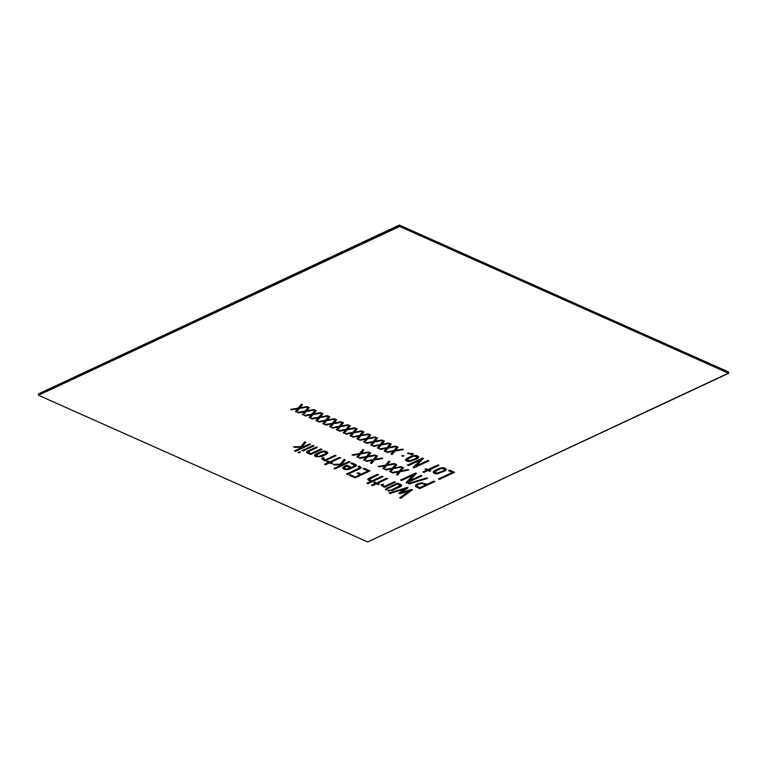 <?xml version="1.0" encoding="UTF-8"?>
<svg xmlns="http://www.w3.org/2000/svg" width="767" height="767" viewBox="0 0 767 767"><rect width="100%" height="100%" fill="white"/><g stroke="black" fill="none" stroke-linecap="round" stroke-linejoin="round"><path stroke-width="1.15" d="M399.348 225.277L38.388 394.305L399.348 225.277L728.583 372.331L399.348 225.277L728.583 372.331L399.367 225.642L38.388 394.305L399.329 225.057L38.369 393.941L399.348 225.277L728.564 371.966L399.329 225.057L38.369 393.941L399.329 225.057L728.564 371.966L399.348 225.277M399.434 226.581L38.455 395.245L367.671 541.943L728.65 373.28L399.415 226.37L728.631 373.059L399.415 226.37L38.436 395.034L399.415 226.37L728.631 373.059L367.671 541.943L38.455 395.245L399.434 226.581M305.065 411.093L308.257 407.21L309.264 407.661L306.752 410.844L313.578 409.578L314.537 410.009L306.138 411.534L303.329 415.014L302.332 414.563L304.547 411.821L298.603 412.905L297.596 412.454L305.065 411.093L297.596 412.454L298.603 412.905L304.547 411.821L302.332 414.563L303.329 415.014L306.138 411.534L314.537 410.009L313.578 409.578L306.752 410.844L309.264 407.661L308.257 407.21L305.065 411.093M318.746 417.19L321.939 413.308L322.936 413.749L320.433 416.941L327.26 415.676L328.218 416.107L319.82 417.632L317.02 421.112L316.014 420.661L318.238 417.919L312.284 419.003L311.277 418.552L318.746 417.19L311.277 418.552L312.284 419.003L318.238 417.919L316.014 420.661L317.02 421.112L319.82 417.632L328.218 416.107L327.26 415.676L320.433 416.941L322.936 413.749L321.939 413.308L318.746 417.19M332.389 423.279L335.582 419.386L336.579 419.827L334.076 423.02L340.903 421.754L341.861 422.186L333.463 423.71L330.663 427.19L329.657 426.74L331.881 423.998L325.927 425.081L324.92 424.63L332.389 423.279L324.92 424.63L325.927 425.081L331.881 423.998L329.657 426.74L330.663 427.19L333.463 423.71L341.861 422.186L340.903 421.754L334.076 423.02L336.579 419.827L335.582 419.386L332.389 423.279M346.032 429.357L349.234 425.464L350.231 425.915L347.729 429.098L354.546 427.833L355.514 428.264L347.106 429.788L344.306 433.269L343.3 432.818L345.524 430.076L339.57 431.159L338.563 430.709L346.032 429.357L338.563 430.709L339.57 431.159L345.524 430.076L343.3 432.818L344.306 433.269L347.106 429.788L355.514 428.264L354.546 427.833L347.729 429.098L350.231 425.915L349.234 425.464L346.032 429.357M359.675 435.435L362.877 431.543L363.884 431.994L361.372 435.186L368.189 433.911L369.157 434.343L360.749 435.867L357.949 439.347L356.943 438.897L359.167 436.155L353.213 437.238L352.206 436.787L359.675 435.435L352.206 436.787L353.213 437.238L359.167 436.155L356.943 438.897L357.949 439.347L360.749 435.867L369.157 434.343L368.189 433.911L361.372 435.186L363.884 431.994L362.877 431.543L359.675 435.435M373.366 441.533L376.549 437.641L377.556 438.091L375.044 441.274L381.88 440.009L382.838 440.44L374.44 441.965L371.621 445.445L370.634 444.994L372.848 442.252L366.885 443.336L365.897 442.885L373.366 441.533L365.897 442.885L366.885 443.336L372.848 442.252L370.634 444.994L371.621 445.445L374.44 441.965L382.838 440.44L381.88 440.009L375.044 441.274L377.556 438.091L376.549 437.641L373.366 441.533M387.009 447.612L390.192 443.719L391.199 444.17L388.687 447.353L395.523 446.097L396.481 446.519L388.083 448.043L385.274 451.523L384.277 451.073L386.491 448.331L380.547 449.414L379.54 448.963L387.009 447.612L379.54 448.963L380.547 449.414L386.491 448.331L384.277 451.073L385.274 451.523L388.083 448.043L396.481 446.519L395.523 446.097L388.687 447.353L391.199 444.17L390.192 443.719L387.009 447.612M407.574 453.278L409.597 453.22L407.574 453.278M410.096 454.083L411.735 453.316L413.221 453.978L411.591 454.745L410.096 454.083L411.591 454.745L413.221 453.978L411.735 453.316L410.096 454.083M407.507 465.09L422.512 458.081L423.336 458.445L416.241 465.876L427.842 460.449L428.811 460.881L413.806 467.899L413.077 467.544L420.182 460.114L408.543 465.55L407.507 465.09L408.543 465.55L420.182 460.114L413.077 467.544L413.806 467.899L428.811 460.881L427.842 460.449L416.241 465.876L423.336 458.445L422.512 458.081L407.507 465.09M433.163 471.993C433.278 473.201 434.64 473.805 437.257 473.833L444.975 470.996L446.384 469.548C445.464 467.621 443.077 467.237 439.223 468.407C443.077 467.237 445.464 467.621 446.384 469.548L444.975 470.996L437.257 473.833C434.64 473.805 433.278 473.201 433.163 471.993L434.621 470.555L439.223 468.407L434.621 470.555L433.154 472.194M359.618 453.498L362.81 449.606L363.807 450.056L361.295 453.249L368.131 451.984L369.1 452.405L360.682 453.939L357.873 457.41L356.885 456.969L359.1 454.227L353.136 455.301L352.149 454.86L359.618 453.498L352.149 454.86L353.136 455.301L359.1 454.227L356.885 456.969L357.873 457.41L360.682 453.939L369.1 452.405L368.131 451.984L361.295 453.249L363.807 450.056L362.81 449.606L359.618 453.498M373.261 459.577L376.453 455.684L377.45 456.135L374.938 459.328L381.774 458.062L382.743 458.484L374.334 460.018L371.525 463.498L370.528 463.047L372.743 460.305L366.789 461.389L365.792 460.938L373.261 459.577L365.792 460.938L366.789 461.389L372.743 460.305L370.528 463.047L371.525 463.498L374.334 460.018L382.743 458.484L381.774 458.062L374.938 459.328L377.45 456.135L376.453 455.684L373.261 459.577M392.464 468.138L395.657 464.246L396.654 464.697L394.142 467.88L400.968 466.624L401.946 467.045L393.529 468.57L390.719 472.05L389.722 471.609L391.937 468.858L385.983 469.941L384.996 469.49L392.464 468.138L384.996 469.49L385.983 469.941L391.937 468.858L389.722 471.609L390.719 472.05L393.529 468.57L401.946 467.045L400.968 466.624L394.142 467.88L396.654 464.697L395.657 464.246L392.464 468.138M400.556 480.075L415.551 473.076L416.376 473.44L409.281 480.871L420.872 475.444L421.85 475.876L406.855 482.884L406.127 482.539L413.221 475.109L401.592 480.545L400.556 480.075L401.592 480.545L413.221 475.109L406.127 482.539L406.855 482.884L421.85 475.876L420.872 475.444L409.281 480.871L416.376 473.44L415.551 473.076L400.556 480.075M419.712 488.617L415.772 486.623C414.937 485.684 415.522 484.754 417.516 483.824L421.85 482.836L427.152 484.255L433.738 481.177L434.707 481.609L419.712 488.617L434.697 481.388L419.702 488.397L416.625 487.026L419.712 488.617L434.707 481.609L433.738 481.177L427.152 484.255L421.85 482.836L417.516 483.824C415.522 484.754 414.937 485.684 415.772 486.623L419.712 488.617M302.073 450.584L312.965 445.493L313.933 445.924L303.042 451.015L302.073 450.584L303.042 451.015L313.933 445.924L312.965 445.493L302.073 450.584M310.76 454.515L307.749 453.172C306.196 452.482 306.206 451.773 307.768 451.044L316.464 446.979L317.442 447.41L309.35 451.188L308.257 451.993L308.842 452.616L310.932 453.546L320.827 448.925L321.776 449.366L310.76 454.515L321.766 449.155L310.75 454.304L307.73 452.961L310.76 454.515L321.776 449.366L320.827 448.925L310.932 453.546L308.842 452.616L308.257 451.993L309.35 451.188L317.442 447.41L316.464 446.979L307.768 451.044L306.589 452.156L310.76 454.515M322.293 457.841L324.211 457.832C322.993 458.398 323.022 458.963 324.307 459.538L325.15 459.912L334.997 455.31L335.956 455.742L325.045 460.842L321.699 458.762L322.293 457.841L321.699 458.762L325.045 460.842L335.956 455.742L334.997 455.31L325.15 459.912L323.319 458.685L324.211 457.832L322.293 457.841M334.307 464.965L333.041 464.399L340.49 464.14L344.095 459.366L345.198 459.855L341.967 464.112L343.501 464.064L348.937 461.523L349.905 461.955L334.949 468.944L333.971 468.512L342.111 464.706L334.297 464.754L342.092 464.495L333.971 468.512L334.949 468.944L349.905 461.955L348.937 461.523L343.501 464.064L341.967 464.112L345.198 459.855L344.095 459.366L340.49 464.14L333.041 464.399L334.307 464.965L342.111 464.706L334.297 464.754L333.031 464.188L334.307 464.965M346.463 474.073L359.33 468.071L359.445 467.256L358.179 466.614L359.253 466.115L361.372 467.582L347.432 474.505L346.463 474.073L347.432 474.505L360.289 468.493L361.372 467.582L359.253 466.115L358.179 466.614L359.445 467.256L359.33 468.071L346.463 474.073M370.998 481.36L368.946 480.449C367.383 479.749 367.364 479.039 368.889 478.33L377.565 474.274L378.534 474.706L370.317 478.55L370.202 480.065L372.033 480.88L381.956 476.24L382.934 476.671L367.987 483.651L367 483.229L370.998 481.36L368.937 480.228L370.998 481.36L367 483.229L367.987 483.651L382.934 476.671L381.956 476.24L372.033 480.88L370.202 480.065L369.426 479.375L370.317 478.55L378.534 474.706L377.565 474.274L367.757 479.413L370.998 481.36M381.678 484.293L383.586 484.293C382.378 484.859 382.417 485.434 383.701 486L384.526 486.374L394.382 481.772L395.35 482.203L384.43 487.304L381.084 485.233L381.678 484.293L381.084 485.233L384.43 487.304L395.35 482.203L394.382 481.772L384.526 486.374L382.704 485.147L383.586 484.293L381.678 484.293M389.042 491.139L388.064 490.707L389.118 490.218L390.096 490.65L389.042 491.139L390.077 490.429L388.054 490.487L389.042 491.139L390.096 490.65L389.118 490.218L388.064 490.707L389.042 491.139M390.039 493.497L389.061 493.056L407.277 487.486L408.015 487.822L401.438 492.567L411.649 489.423L412.473 489.797L400.748 498.262L399.741 497.821L409.147 490.947L400.048 493.775L398.84 493.248L404.871 488.991L390.019 493.286L404.851 488.771L398.84 493.248L400.048 493.775L409.147 490.947L399.741 497.821L400.748 498.262L412.473 489.797L411.649 489.423L401.438 492.567L408.015 487.822L407.277 487.486L389.061 493.056L390.039 493.497L404.851 488.771L390.019 493.286L389.042 492.836L390.039 493.497M386.386 489.96L385.418 489.528L386.472 489.03L387.44 489.471L386.386 489.96L387.431 489.25L385.398 489.308L386.386 489.96L387.44 489.471L386.472 489.03L385.418 489.528L386.386 489.96M386.51 488.272L397.507 483.133L400.556 484.485C402.1 485.175 402.109 485.885 400.556 486.604L391.879 490.659L390.911 490.228L400.067 485.645L397.431 484.063L387.488 488.704L386.51 488.272L387.488 488.704L397.431 484.063L400.067 485.645L390.911 490.228L391.879 490.659L401.716 485.501L397.507 483.133L386.51 488.272M373.721 482.577L374.795 482.079L376.616 482.894L386.549 478.253L387.508 478.675L377.585 483.315L379.339 484.102L378.265 484.6L376.511 483.814L372.513 485.684L371.554 485.252L375.552 483.392L373.721 482.577L375.552 483.392L371.554 485.252L372.513 485.684L376.511 483.814L378.265 484.6L379.339 484.102L377.585 483.315L387.508 478.675L386.549 478.253L376.616 482.894L374.795 482.079L373.721 482.577M363.194 468.81L364.22 468.33L370.001 470.909L355.073 477.879L349.292 475.3L350.356 474.802L355.169 476.949L360.231 474.581L357.249 473.258L358.314 472.76L361.295 474.083L368.007 470.948L363.194 468.81L368.007 470.948L361.295 474.083L358.314 472.76L357.249 473.258L360.231 474.581L355.169 476.949L350.356 474.802L349.292 475.3L355.073 477.879L370.001 470.909L364.22 468.33L363.194 468.81M342.638 467.937L343.789 469.231L346.761 469.73L349.819 469.068L356.262 465.751L355.543 464.466L352.063 462.913L355.543 464.466L356.262 465.751L355.035 466.633L346.761 469.73L343.789 469.231L342.638 467.937L346.809 465.233L351.535 467.343L353.942 466.221L354.047 464.773L350.998 463.412L352.063 462.913L350.998 463.412L354.795 465.435L353.942 466.221L351.535 467.343L346.809 465.233L343.971 466.566L342.638 468.052M326.752 461.638L327.816 461.14L329.647 461.955L339.57 457.314L340.548 457.755L330.615 462.396L332.37 463.172L331.306 463.671L329.551 462.894L325.553 464.754L324.585 464.323L328.583 462.453L326.752 461.638L328.583 462.453L324.585 464.323L325.553 464.754L329.551 462.894L331.306 463.671L332.37 463.172L330.615 462.396L340.548 457.755L339.57 457.314L329.647 461.955L327.816 461.14L326.752 461.638M327.806 452.913C326.905 450.986 324.527 450.603 320.654 451.763C324.527 450.603 326.905 450.986 327.806 452.913L326.416 454.352L321.824 456.499L315.668 456.701C314.115 455.828 314.24 454.898 316.042 453.92L320.654 451.763L316.042 453.92L314.585 455.569L315.668 456.701L321.824 456.499L326.416 454.352L327.806 452.731M297.999 452.482L299.59 451.744L300.559 452.175L298.977 452.913L297.999 452.482L298.977 452.913L300.559 452.175L299.59 451.744L297.999 452.482M294.873 447.391L293.598 446.825L301.048 446.567L304.652 441.792L305.755 442.281L302.534 446.538L304.058 446.49L309.494 443.949L310.453 444.371L295.496 451.37L294.538 450.938L302.668 447.132L294.854 447.18L302.658 446.921L294.538 450.938L295.496 451.37L310.453 444.371L309.494 443.949L304.058 446.49L302.534 446.538L305.755 442.281L304.652 441.792L301.048 446.567L293.598 446.825L294.873 447.391L302.668 447.132L294.854 447.18L293.588 446.615L294.873 447.391M409.223 483.939L408.226 483.498L426.567 477.937L427.555 478.378L409.223 483.939L427.545 478.167L409.204 483.718L408.217 483.277L409.223 483.939L427.555 478.378L426.567 477.937L408.226 483.498L409.223 483.939M399.281 471.178L402.483 467.285L403.48 467.736L400.968 470.928L407.785 469.653L408.763 470.085L400.345 471.609L397.546 475.089L396.539 474.639L398.763 471.897L392.809 472.98L391.812 472.53L399.281 471.178L391.812 472.53L392.809 472.98L398.763 471.897L396.539 474.639L397.546 475.089L400.345 471.609L408.763 470.085L407.785 469.653L400.968 470.928L403.48 467.736L402.483 467.285L399.281 471.178M385.6 465.08L388.802 461.188L389.789 461.638L387.287 464.821L394.113 463.565L395.072 463.987L386.673 465.511L383.864 468.992L382.867 468.551L385.072 465.799L379.128 466.882L378.131 466.441L385.6 465.08L378.131 466.441L379.128 466.882L385.072 465.799L382.867 468.551L383.864 468.992L386.673 465.511L395.072 463.987L394.113 463.565L387.287 464.821L389.789 461.638L388.802 461.188L385.6 465.08M366.444 456.547L369.636 452.645L370.634 453.105L368.122 456.288L374.938 455.023L375.916 455.445L367.498 456.979L364.699 460.449L363.692 460.008L365.917 457.266L359.963 458.34L358.966 457.899L366.444 456.547L358.966 457.899L359.963 458.34L365.917 457.266L363.692 460.008L364.699 460.449L367.498 456.979L375.916 455.445L374.938 455.023L368.122 456.288L370.634 453.105L369.636 452.645L366.444 456.547M448.618 470.679L449.683 470.181L454.495 472.328L439.491 479.337L438.523 478.915L452.463 472.395L448.618 470.679L452.463 472.395L438.523 478.915L439.491 479.337L454.495 472.328L449.683 470.181L448.618 470.679M425.119 469.279L426.184 468.781L428.015 469.596L437.947 464.955L438.916 465.387L428.983 470.027L430.728 470.804L429.664 471.302L427.919 470.526L423.911 472.395L422.943 471.964L426.951 470.094L425.119 469.279L426.951 470.094L422.943 471.964L423.911 472.395L427.919 470.526L429.664 471.302L430.728 470.804L428.983 470.027L438.916 465.387L437.947 464.955L428.015 469.596L426.184 468.781L425.119 469.279M405.532 459.682C405.647 460.89 407.018 461.504 409.636 461.523L417.353 458.685L418.753 457.237C417.862 455.31 415.474 454.936 411.591 456.097C415.474 454.936 417.862 455.31 418.753 457.237L417.353 458.685L409.636 461.523C407.018 461.504 405.647 460.89 405.532 459.682L406.999 458.254L411.591 456.097L406.999 458.254L405.532 459.884M401.85 455.953L403.873 455.895L401.85 455.953M393.835 450.651L397.018 446.758L398.025 447.209L395.513 450.392L402.349 449.136L403.298 449.558L394.9 451.082L392.09 454.563L391.103 454.122L393.308 451.37L387.364 452.453L386.367 452.012L393.835 450.651L386.367 452.012L387.364 452.453L393.308 451.37L391.103 454.122L392.09 454.563L394.9 451.082L403.298 449.558L402.349 449.136L395.513 450.392L398.025 447.209L397.018 446.758L393.835 450.651M380.192 444.572L383.375 440.68L384.382 441.13L381.87 444.314L388.696 443.048L389.655 443.479L381.257 445.004L378.447 448.484L377.45 448.033L379.665 445.291L373.721 446.375L372.714 445.924L380.192 444.572L372.714 445.924L373.721 446.375L379.665 445.291L377.45 448.033L378.447 448.484L381.257 445.004L389.655 443.479L388.696 443.048L381.87 444.314L384.382 441.13L383.375 440.68L380.192 444.572M366.511 438.475L369.694 434.582L370.691 435.033L368.189 438.216L375.015 436.96L375.983 437.382L367.575 438.906L364.766 442.386L363.769 441.945L365.993 439.194L360.03 440.277L359.033 439.836L366.511 438.475L359.033 439.836L360.03 440.277L365.993 439.194L363.769 441.945L364.766 442.386L367.575 438.906L375.983 437.382L375.015 436.96L368.189 438.216L370.691 435.033L369.694 434.582L366.511 438.475M352.858 432.396L356.051 428.504L357.048 428.954L354.546 432.137L361.372 430.881L362.34 431.303L353.932 432.828L351.123 436.308L350.126 435.867L352.341 433.115L346.387 434.199L345.39 433.758L352.858 432.396L345.39 433.758L346.387 434.199L352.341 433.115L350.126 435.867L351.123 436.308L353.932 432.828L362.34 431.303L361.372 430.881L354.546 432.137L357.048 428.954L356.051 428.504L352.858 432.396M339.215 426.318L342.408 422.425L343.405 422.876L340.903 426.059L347.729 424.803L348.678 425.225L340.28 426.749L337.48 430.229L336.483 429.779L338.698 427.037L332.744 428.12L331.747 427.67L339.215 426.318L331.747 427.67L332.744 428.12L338.698 427.037L336.483 429.779L337.48 430.229L340.28 426.749L348.678 425.225L347.729 424.803L340.903 426.059L343.405 422.876L342.408 422.425L339.215 426.318M325.572 420.239L328.765 416.347L329.762 416.797L327.26 419.98L334.076 418.715L335.035 419.146L326.637 420.671L323.837 424.151L322.83 423.7L325.055 420.958L319.101 422.042L318.094 421.591L325.572 420.239L318.094 421.591L319.101 422.042L325.055 420.958L322.83 423.7L323.837 424.151L326.637 420.671L335.035 419.146L334.076 418.715L327.26 419.98L329.762 416.797L328.765 416.347L325.572 420.239M311.891 414.142L315.074 410.249L316.081 410.7L313.569 413.883L320.405 412.617L321.363 413.049L312.965 414.573L310.146 418.053L309.159 417.603L311.373 414.861L305.419 415.944L304.422 415.493L311.891 414.142L304.422 415.493L305.419 415.944L311.373 414.861L309.159 417.603L310.146 418.053L312.965 414.573L321.363 413.049L320.405 412.617L313.569 413.883L316.081 410.7L315.074 410.249L311.891 414.142M298.248 408.063L301.431 404.171L302.438 404.621L299.926 407.804L306.762 406.539L307.72 406.97L299.322 408.495L296.503 411.965L295.516 411.524L297.721 408.782L291.767 409.856L290.779 409.415L298.248 408.063L290.779 409.415L291.767 409.856L297.721 408.782L295.516 411.524L296.503 411.965L299.322 408.495L307.72 406.97L306.762 406.539L299.926 407.804L302.438 404.621L301.431 404.171L298.248 408.063M297.577 412.234L298.584 412.684L304.537 411.601L298.603 412.905L297.577 412.234M302.313 414.343L303.32 414.794L306.119 411.313L314.518 409.789L306.119 411.313L303.329 415.014L302.313 414.343M306.742 410.633L309.245 407.44L306.742 410.633M311.268 418.331L312.274 418.782L318.238 417.919L312.284 419.003L311.268 418.331M316.004 420.441L317.001 420.891L319.81 417.411L328.209 415.887L319.81 417.411L317.02 421.112L316.004 420.441M320.414 416.721L322.926 413.538L320.414 416.721M324.911 424.41L325.917 424.86L331.881 423.998L325.927 425.081L324.911 424.41M329.647 426.519L330.644 426.97L333.453 423.489L341.852 421.965L333.453 423.489L330.663 427.19L329.647 426.519M334.057 422.799L336.569 419.616L334.057 422.799M338.554 430.498L339.56 430.939L345.524 430.076L339.57 431.159L338.554 430.498M343.29 432.607L344.287 433.048L347.096 429.568L355.495 428.044L347.096 429.568L344.306 433.269L343.29 432.607M347.71 428.887L350.222 425.695L347.71 428.887M352.197 436.576L353.203 437.017L359.167 436.155L353.213 437.238L352.197 436.576M356.933 438.686L357.93 439.127L360.739 435.646L369.138 434.122L360.739 435.646L357.949 439.347L356.933 438.686M361.353 434.966L363.865 431.773L361.353 434.966M365.878 442.674L366.875 443.115L372.839 442.032L366.885 443.336L365.878 442.674M370.614 444.783L371.612 445.224L374.421 441.744L382.819 440.22L374.421 441.744L371.621 445.445L370.614 444.783M375.034 441.054L377.537 437.871L375.034 441.054M379.521 448.753L380.528 449.194L386.482 448.11L380.547 449.414L379.521 448.753M384.257 450.862L385.264 451.303L388.064 447.823L396.472 446.308L388.064 447.823L385.274 451.523L384.257 450.862M388.677 447.132L391.18 443.949L388.677 447.132M407.555 453.067L409.588 453.009L408.543 453.719L407.555 453.067M410.086 453.863L411.572 454.524L413.212 453.767L411.591 454.745L410.086 453.863M407.498 464.869L408.533 465.329L420.163 459.903L408.543 465.55L407.498 464.869M413.068 467.324L413.797 467.678L428.801 460.67L413.806 467.899L413.068 467.324M416.232 465.655L423.326 458.225L416.232 465.655M433.144 471.772C433.259 472.98 434.63 473.594 437.248 473.613L444.965 470.775L446.375 469.26L444.965 470.775L437.248 473.613C434.63 473.594 433.259 472.98 433.144 471.772M352.13 454.639L353.127 455.08L359.09 454.006L353.136 455.301L352.13 454.639M356.866 456.748L357.863 457.19L360.672 453.719L369.09 452.194L360.672 453.719L357.873 457.41L356.866 456.748M361.286 453.029L363.788 449.845L361.286 453.029M365.773 460.718L366.779 461.168L372.733 460.085L366.789 461.389L365.773 460.718M370.509 462.827L371.516 463.278L374.315 459.797L382.733 458.273L374.315 459.797L371.525 463.498L370.509 462.827M374.929 459.107L377.431 455.924L374.929 459.107M384.976 469.279L385.974 469.72L391.937 468.858L385.983 469.941L384.976 469.279M389.713 471.389L390.7 471.83L393.519 468.359L401.927 466.825L393.519 468.359L390.719 472.05L389.713 471.389M394.133 467.669L396.635 464.476L394.133 467.669M400.537 479.864L401.572 480.324L413.212 474.888L401.592 480.545L400.537 479.864M406.107 482.318L406.836 482.664L421.831 475.665L406.855 482.884L406.107 482.318M409.262 480.65L416.356 473.22L409.262 480.65M415.407 485.751L416.625 487.026L415.407 485.751M302.054 450.363L303.023 450.795L313.924 445.704L303.042 451.015L302.054 450.363M306.599 452.051L307.73 452.961L306.599 452.051M308.833 452.396L308.238 451.773L309.341 450.977L317.423 447.199L309.341 450.977L308.238 451.773L308.833 452.396L308.238 451.773M321.68 458.551L325.026 460.622L335.946 455.521L325.045 460.842L321.68 458.551M323.329 458.58L323.971 457.726L323.329 458.58M333.961 468.292L334.93 468.723L349.896 461.734L334.949 468.944L333.961 468.292M341.957 463.891L345.179 459.634L341.957 463.891M358.17 466.394L359.426 467.045L359.311 467.851L359.426 467.045L358.17 466.394M346.454 473.862L347.413 474.284L361.362 467.362L347.432 474.505L346.454 473.862M367.767 479.298L368.937 480.228L367.767 479.298M366.99 483.009L367.968 483.44L382.915 476.451L367.987 483.651L366.99 483.009M370.183 479.845L370.308 478.33L378.524 474.495L369.445 479.27M381.074 485.012L384.42 487.083L395.331 481.983L384.43 487.304L381.074 485.012M382.714 485.032L383.356 484.188L382.714 485.032M398.83 493.028L400.029 493.555L409.127 490.736L400.048 493.775L398.83 493.028M399.722 497.61L400.729 498.042L412.454 489.586L400.748 498.262L399.722 497.61M401.429 492.347L407.996 487.601L401.429 492.347M391.87 490.449L401.697 485.396L391.879 490.659L390.892 490.008L391.87 490.449M400.038 485.482L397.411 483.843L387.469 488.483L386.501 488.052L387.469 488.483L397.411 483.843L400.067 485.645M373.711 482.357L375.552 483.392L373.711 482.357M371.544 485.041L372.503 485.463L376.501 483.603L378.256 484.38L379.32 483.881L378.265 484.6L376.501 483.603L372.513 485.684L371.544 485.041M377.565 483.105L387.498 478.464L377.565 483.105M363.184 468.589L368.007 470.948L363.184 468.589M357.24 473.038L360.231 474.581L357.24 473.038M349.273 475.089L355.054 477.659L369.982 470.689L355.073 477.879L349.273 475.089M342.619 467.717L343.769 469.011L346.742 469.519L349.81 468.848L356.387 465.185L349.81 468.848L346.742 469.519L343.769 469.011L342.619 467.717M350.979 463.191L354.766 465.32L350.979 463.191M326.732 461.427L328.583 462.453L326.732 461.427M324.566 464.102L325.534 464.543L329.532 462.674L331.286 463.45L332.36 462.952L331.306 463.671L329.532 462.674L325.553 464.754L324.566 464.102M330.606 462.175L340.529 457.535L330.606 462.175M314.585 455.464L315.649 456.48L321.814 456.279L326.397 454.131L327.797 452.616L326.397 454.131L321.814 456.279L315.649 456.48L314.585 455.464M297.989 452.262L298.957 452.693L300.549 451.955L298.977 452.913L297.989 452.262M294.518 450.718L295.487 451.149L310.443 444.16L295.496 451.37L294.518 450.718M302.514 446.317L305.736 442.06L302.514 446.317M391.793 472.319L392.8 472.76L398.763 471.897L392.809 472.98L391.793 472.319M396.529 474.428L397.536 474.869L400.336 471.389L408.744 469.864L400.336 471.389L397.546 475.089L396.529 474.428M400.959 470.708L403.461 467.515L400.959 470.708M378.121 466.221L379.109 466.662L385.063 465.579L379.128 466.882L378.121 466.221M382.848 468.33L383.845 468.771L386.654 465.301L395.063 463.767L386.654 465.301L383.864 468.992L382.848 468.33M387.268 464.61L389.78 461.418L387.268 464.61M358.946 457.678L359.953 458.129L365.907 457.046L359.963 458.34L358.946 457.678M363.683 459.788L364.689 460.238L367.489 456.758L375.907 455.224L367.489 456.758L364.699 460.449L363.683 459.788M368.112 456.068L370.614 452.885L368.112 456.068M448.609 470.468L452.463 472.395L448.609 470.468M438.513 478.694L439.472 479.126L454.476 472.108L439.491 479.337L438.513 478.694M425.1 469.059L426.951 470.094L425.1 469.059M422.924 471.743L423.892 472.184L427.909 470.305L429.645 471.082L430.718 470.583L429.664 471.302L427.909 470.305L423.911 472.395L422.924 471.743M428.974 469.807L438.906 465.166L428.974 469.807M405.522 459.462C405.638 460.67 406.999 461.283 409.616 461.303L417.334 458.465L418.744 456.95L417.334 458.465L409.616 461.303C406.999 461.283 405.638 460.67 405.522 459.462M401.831 455.742L403.864 455.684L402.819 456.394L401.831 455.742M386.347 451.792L387.345 452.233L393.298 451.149L387.364 452.453L386.347 451.792M391.084 453.901L392.081 454.342L394.88 450.862L403.279 449.337L394.88 450.862L392.09 454.563L391.084 453.901M395.504 450.181L398.006 446.988L395.504 450.181M372.695 445.704L373.702 446.154L379.655 445.071L373.721 446.375L372.695 445.704M377.431 447.813L378.438 448.264L381.237 444.783L389.636 443.259L381.237 444.783L378.447 448.484L377.431 447.813M381.861 444.103L384.363 440.91L381.861 444.103M359.023 439.616L360.02 440.057L365.993 439.194L360.03 440.277L359.023 439.616M363.759 441.725L364.747 442.166L367.566 438.695L375.964 437.171L367.566 438.695L364.766 442.386L363.759 441.725M368.17 438.005L370.682 434.812L368.17 438.005M345.38 433.537L346.377 433.978L352.341 433.115L346.387 434.199L345.38 433.537M350.116 435.646L351.104 436.087L353.923 432.617L362.321 431.092L353.923 432.617L351.123 436.308L350.116 435.646M354.527 431.926L357.038 428.734L354.527 431.926M331.737 427.459L332.734 427.9L338.698 427.037L332.744 428.12L331.737 427.459M336.473 429.568L337.461 430.009L340.27 426.529L348.669 425.004L340.27 426.529L337.48 430.229L336.473 429.568M340.884 425.838L343.395 422.655L340.884 425.838M318.084 421.371L319.082 421.821L325.055 420.958L319.101 422.042L318.084 421.371M322.821 423.48L323.818 423.93L326.627 420.45L335.026 418.926L326.627 420.45L323.837 424.151L322.821 423.48M327.241 419.76L329.752 416.577L327.241 419.76M304.403 415.283L305.4 415.724L311.364 414.64L305.419 415.944L304.403 415.283M309.139 417.392L310.136 417.833L312.946 414.353L321.354 412.828L312.946 414.353L310.146 418.053L309.139 417.392M313.559 413.662L316.062 410.479L313.559 413.662M290.76 409.204L291.757 409.645L297.711 408.562L291.767 409.856L290.76 409.204M295.496 411.313L296.493 411.754L299.303 408.274L307.711 406.75L299.303 408.274L296.503 411.965L295.496 411.313M299.916 407.584L302.419 404.401L299.916 407.584M38.436 395.034L399.415 226.37L399.367 225.642L38.388 394.305L38.436 395.034L38.388 394.305L399.367 225.642L399.415 226.37L728.631 373.059L728.583 372.331L399.367 225.642L728.583 372.331L728.631 373.059L399.415 226.37L38.436 395.034M359.445 467.256L359.33 468.071M359.311 467.851L359.426 467.045M356.262 465.751L356.396 465.08M308.842 452.616L308.257 451.993M415.388 485.645L415.772 486.623M350.471 467.841L346.713 466.163L345.131 466.902C343.434 467.966 343.894 468.685 346.492 469.068L350.471 467.841L346.694 465.952L350.471 467.841L346.492 469.068L344.076 467.995L346.694 465.952L344.086 467.88L346.694 465.952L350.471 467.841M321.392 452.309L316.071 455.224L318.516 456.518L325.237 454.016L326.32 452.866L323.482 451.753L321.392 452.309L323.482 451.753L326.32 452.866L325.237 454.016L318.516 456.518L316.071 455.224L321.383 452.089L317.212 454.035L316.033 455.377L317.212 454.035L321.392 452.309M326.301 452.722L323.473 451.542L321.383 452.089L323.473 451.542L326.32 452.866M419.798 487.687L426.097 484.744L421.687 483.498L418.466 484.265L416.97 485.54L417.766 486.786L419.798 487.687L417.766 486.786L416.97 485.54L418.466 484.265L421.687 483.498L426.097 484.744L419.798 487.687M426.088 484.523L421.677 483.277L418.446 484.044L416.893 485.674L418.446 484.044L421.677 483.277L426.088 484.523M439.961 468.944L434.63 471.868L437.094 473.153L443.805 470.65L444.898 469.5L442.051 468.397L439.961 468.944L442.051 468.397L444.898 469.5L443.805 470.65L437.094 473.153L434.63 471.868L439.951 468.723L435.771 470.67L434.592 472.012L435.771 470.67L439.961 468.944M444.879 469.366L442.032 468.186L439.951 468.723L442.032 468.186L444.898 469.5M412.349 456.633L407.009 459.558L409.473 460.842L416.184 458.35L417.267 457.19L414.42 456.087L412.349 456.633L414.42 456.087L417.267 457.19L416.184 458.35L409.473 460.842L407.009 459.558L412.33 456.423L408.159 458.369L406.97 459.701L408.159 458.369L412.349 456.633M417.258 456.969L414.41 455.876L412.33 456.423L414.41 455.876L417.258 456.969"/></g></svg>
